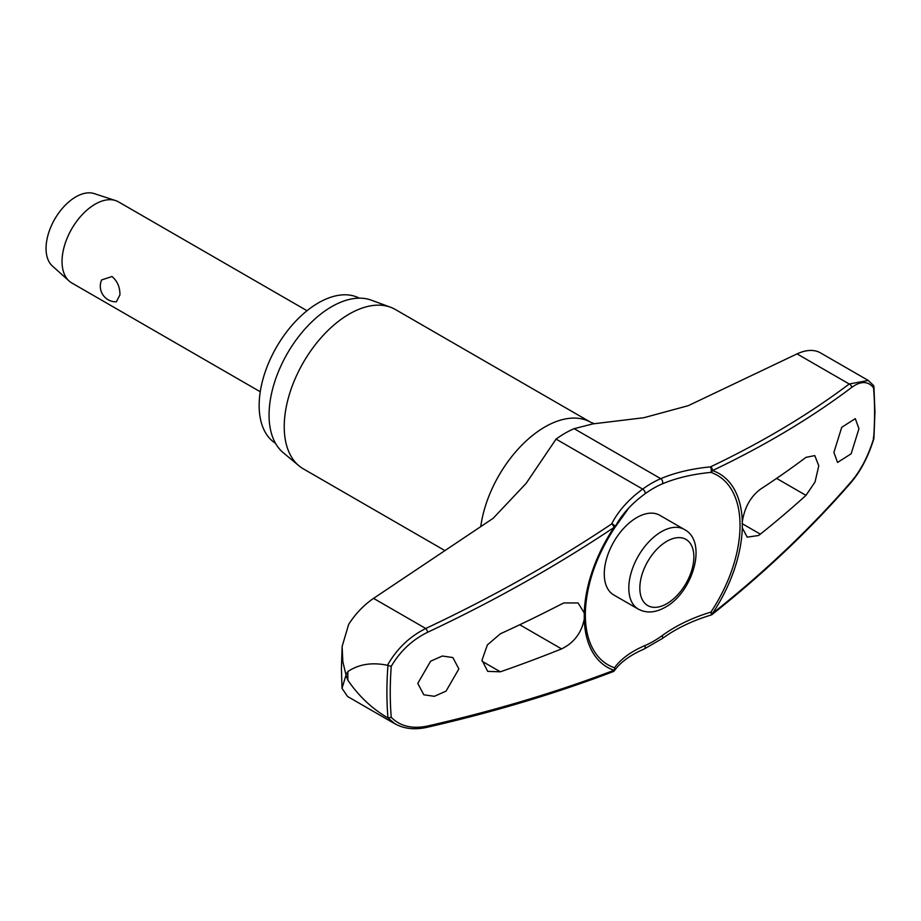 <?xml version="1.0" encoding="UTF-8"?>
<svg xmlns="http://www.w3.org/2000/svg" width="921" height="921" viewBox="0 0 921 921"><rect width="100%" height="100%" fill="white"/><g stroke="black" fill="none" stroke-linecap="round" stroke-linejoin="round"><path stroke-width="1.38" d="M868.25 380.431L819.678 352.421C813.416 349.347 805.875 349.83 797.045 353.883L688.263 405.677L643.825 417.72L592.951 423.879L574.128 428.668A98.628 56.941 120 0 0 556.065 439.098L526.133 483.364L493.103 518.35L373.558 598.374C363.807 605.062 355.506 613.72 348.668 624.357L342.117 646.461L342.842 661.75L345.974 674.771L347.873 671.547A352.236 203.368 120 0 0 347.839 675.899A352.236 203.368 120 0 0 347.873 680.228L345.974 675.197L342.013 688.344L347.562 696.483L395.051 723.906M742.303 521.758A111.809 64.551 120 0 0 712.532 470.573A3.12 2.107 -115.5 0 0 710.494 466.866A3.12 1.025 84.5 0 1 711.231 471.103A3.12 1.025 84.5 0 1 711.219 471.253A3.12 1.025 84.5 0 1 710.874 472.392A109.392 63.158 -60 0 1 740.035 525.419A109.392 63.158 -60 0 1 710.874 612.143A3.12 0.61 73.4 0 1 711.219 613.731A3.12 0.61 73.4 0 1 711.231 613.87A3.12 0.61 73.4 0 1 711.104 615.021A3.12 3.12 0 0 0 712.14 614.48A3.12 1.635 -128.4 0 0 712.532 613.409A111.809 64.551 120 0 0 742.303 527.848L742.303 521.758C744.513 507.552 750.523 496.718 760.343 489.27A1226.231 667.529 2.7 0 0 805.979 457.357L814.797 455.596L818.769 465.773L815.039 481.982L805.979 495.371A1226.231 746.194 177.2 0 1 760.343 534.145L758.42 535.538L747.196 537.139L742.303 527.848M613.57 671.317A3.12 2.602 -144.3 0 0 614.503 667.771A109.392 63.158 -60 0 1 585.342 614.744A109.392 63.158 -60 0 1 585.491 608.896A109.392 63.158 -60 0 1 614.503 528.032L614.031 527.434A111.809 64.551 120 0 0 584.259 612.995L584.259 619.096C581.473 632.969 573.921 642.904 561.568 648.902A1226.231 667.529 -177.3 0 1 500.356 671.812L487.704 671.363L482.017 660.196L487.37 644.919L500.356 633.798A1226.231 746.194 -2.8 0 0 561.568 604.026L563.986 602.921L578.112 602.979L584.259 612.995M614.549 527.975A3.12 2.187 -153.2 0 0 614.744 527.687A3.12 2.187 -153.2 0 0 614.906 526.858A3.12 2.187 -153.2 0 0 614.894 526.731A3.12 2.187 -153.2 0 0 611.671 523.922A3.12 1.462 56.2 0 1 614.031 527.434A1222.996 791.611 -6.9 0 1 427.609 632.278C412.309 639.784 400.186 651.124 391.252 666.309L387.96 665.423A344.684 199.005 120 0 0 386.901 692.281A344.684 199.005 120 0 0 387.96 717.92L391.252 717.332A342.474 197.727 -60 0 1 390.239 692.408A342.474 197.727 -60 0 1 391.252 666.309M614.871 527.307A129.216 83.638 173.1 0 1 629.008 507.747A129.216 83.638 173.1 0 1 644.919 493.886A3.12 1.554 -126.1 0 0 645.172 492.735A3.12 1.554 -126.1 0 0 642.674 489.109A131.738 85.273 -6.9 0 0 611.671 523.922A1219.888 789.596 173.1 0 1 425.732 628.49C409.511 636.63 396.755 648.891 387.465 665.273L387.96 665.423M387.465 665.273C371.911 662.107 358.718 664.202 347.873 671.547M275.506 443.3A83.823 48.387 -60 0 1 259.146 405.528A83.823 48.387 -60 0 1 295.077 321.878A83.823 48.387 -60 0 1 359.305 298.162M445.039 550.666L303.285 468.824A92.008 53.119 -60 0 1 298.934 465.784A92.008 53.119 -60 0 1 284.232 426.699A92.008 53.119 -60 0 1 321.429 337.339A92.008 53.119 -60 0 1 390.492 307.211A92.008 53.119 -60 0 1 395.282 309.456L590.902 422.394A92.008 53.119 -60 0 1 591.098 422.52M390.492 307.211L371.278 300.154A88.497 51.092 120 0 0 304.851 329.119A88.497 51.092 120 0 0 269.059 415.083A88.497 51.092 120 0 0 283.219 452.683L298.934 465.784M644.919 493.886A93.689 54.086 -60 0 1 662.084 483.974A129.216 64.309 -173.9 0 1 710.874 472.392A3.12 2.533 -71.1 0 0 712.417 470.827A3.12 2.533 -71.1 0 0 712.532 470.573A1222.996 608.666 6.1 0 0 851.603 387.488C860.859 380.81 868.169 380.937 873.557 387.856A342.474 197.727 -60 0 1 874.57 412.781A342.474 197.727 -60 0 1 873.557 438.88L873.292 437.717L873.557 438.88C868.169 456.125 860.859 470.24 851.603 481.234A1222.996 791.611 173.1 0 1 712.532 613.409L710.874 612.143A129.216 83.638 -6.9 0 0 662.084 635.674A93.689 54.086 -60 0 1 644.919 645.575A129.216 64.309 6.1 0 0 614.503 667.771A3.12 2.533 108.9 0 1 614.157 670.028A3.12 2.533 108.9 0 1 614.031 670.281A3.12 1.934 69.2 0 1 613.064 671.674A3.12 3.12 0 0 0 614.491 670.58C620.524 662.153 630.425 654.958 644.182 648.994L662.291 638.541C676.175 628.479 692.442 620.639 711.104 615.021M638.334 609.138L613.8 594.978A46.004 26.559 -60 0 1 604.268 573.91A46.004 26.559 -60 0 1 624.346 527.618A46.004 26.559 -60 0 1 659.804 515.3L684.338 529.46A46.004 26.559 120 0 0 661.336 531.739A46.004 26.559 120 0 0 628.813 588.082A46.004 26.559 120 0 0 638.334 609.138C646.496 613.444 655.464 612.81 665.238 607.25C692.972 592.41 707.938 541.456 684.338 529.46M858.959 428.691L851.142 453.8L837.569 462.446L833.896 452.407L841.736 427.298L855.298 418.652L858.959 428.691M584.259 619.096A111.809 64.551 120 0 0 614.031 670.281A1222.996 608.666 -173.9 0 1 427.609 726.024C412.309 729.202 400.186 726.312 391.252 717.332M458.865 668.922L446.04 691.153L434.332 696.311L423.798 694.791L417.777 683.405L430.625 661.186L442.322 656.028L452.856 657.548L458.865 668.922M307.027 310.722L118.51 201.883A46.787 27.008 120 0 0 115.505 200.548A46.787 27.008 120 0 0 80.622 216.423A46.787 27.008 120 0 0 62.041 261.495A46.787 27.008 120 0 0 69.063 280.974A46.787 27.008 120 0 0 71.723 282.92L260.24 391.747M119.926 294.916L116.357 301.812A15.599 15.599 0 0 1 101.632 279.926L112.028 276.53C117.404 281.147 120.041 287.271 119.926 294.916M115.505 200.548L94.172 193.594A42.101 24.314 120 0 0 62.778 207.881A42.101 24.314 120 0 0 46.05 248.451A42.101 24.314 120 0 0 52.37 265.985L69.063 280.974M873.292 385.22L868.227 380.477L849.208 383.999A3.12 2.383 53 0 1 851.603 387.488M873.592 385.577L873.557 387.856M712.14 614.48C764.522 572.897 810.906 528.815 851.28 482.236A3.12 1.934 -139.1 0 0 851.603 481.234M373.558 598.374L425.732 628.49A3.12 1.082 64.8 0 1 427.609 632.278M387.96 717.92L395.086 723.848M426.63 727.406A3.12 1.531 -102.9 0 0 426.711 727.394L426.711 727.394A3.12 1.531 -102.9 0 0 427.609 726.024M347.873 680.228C358.718 696.069 371.911 708.548 387.465 717.666M662.084 635.674A3.12 1.554 53.9 0 1 662.671 637.297A3.12 1.554 53.9 0 1 662.291 638.541M797.045 353.883L849.208 383.999A1219.888 607.123 -173.9 0 1 710.494 466.866A131.738 65.564 6.1 0 0 660.748 478.678A98.628 56.941 120 0 0 642.674 489.109L556.065 439.098M662.084 483.974A3.12 2.015 -113.1 0 0 662.671 482.639A3.12 2.015 -113.1 0 0 660.748 478.678L574.128 428.668M644.919 645.575A3.12 2.015 66.9 0 1 645.172 647.394A3.12 2.015 66.9 0 1 644.182 648.994M480.739 526.697A92.008 53.119 -60 0 1 525.074 441.976A92.008 53.119 -60 0 1 590.902 422.394L594.609 423.741M519.755 624.76L561.568 648.902M639.842 588.082A38.21 22.058 120 0 0 666.85 603.681A38.21 22.058 120 0 0 693.87 556.894A38.21 22.058 120 0 0 666.85 541.295A38.21 22.058 120 0 0 639.842 588.082M776.587 478.402L805.979 495.371M742.153 523.646L760.343 534.145M482.04 661.243L500.356 671.812M342.128 646.461L341.415 668.623L342.013 688.344M873.902 386.475L874.95 411.917L873.914 438.477M585.491 608.896C587.333 581.842 597.015 554.891 614.549 528.009A3.12 3.12 0 0 0 614.744 527.687L629.008 507.747M873.902 438.546C868.445 456.229 860.905 470.792 851.28 482.236M394.856 723.722C403.916 728.799 414.531 730.019 426.711 727.394C493.311 712.186 555.432 693.605 613.064 671.674"/></g></svg>
